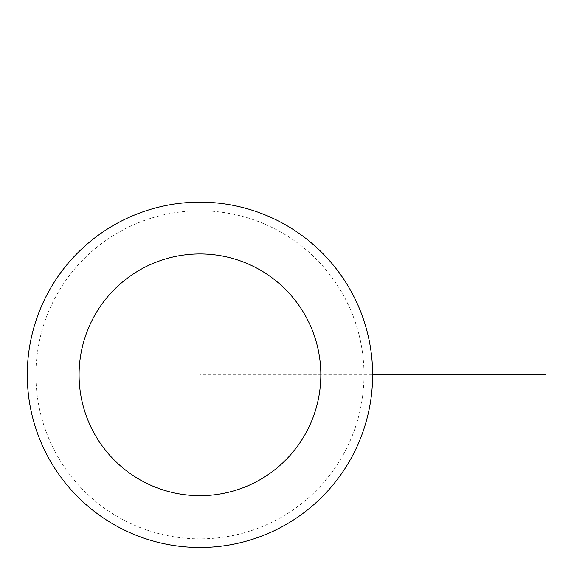 <?xml version="1.0" encoding="UTF-8"?>
<svg xmlns="http://www.w3.org/2000/svg" width="574" height="574" viewBox="0 0 574 574"><rect width="100%" height="100%" fill="white"/><g stroke="black" fill="none" stroke-linecap="round" stroke-linejoin="round"><path stroke-width="0.43" stroke-dasharray="2.87 2.15" d="M48.417 292.037A172.674 172.674 0 0 1 282.738 223.286A172.674 172.674 0 0 1 351.489 457.607A172.674 172.674 0 0 1 117.168 526.358A172.674 172.674 0 0 1 48.417 292.037M343.912 453.467A164.042 164.042 0 0 1 121.308 518.781A164.042 164.042 0 0 1 55.994 296.177A164.042 164.042 0 0 1 278.598 230.863A164.042 164.042 0 0 1 343.912 453.467M199.953 202.148L199.953 374.822L372.626 374.822"/><path stroke-width="0.86" d="M48.417 292.037A172.674 172.674 0 0 1 282.738 223.286A172.674 172.674 0 0 1 351.489 457.607A172.674 172.674 0 0 1 117.168 526.358A172.674 172.674 0 0 1 48.417 292.037M93.878 316.877A120.87 120.87 0 0 1 257.905 268.747A120.87 120.87 0 0 1 306.028 432.774A120.87 120.87 0 0 1 142.008 480.897A120.87 120.87 0 0 1 93.878 316.877M372.626 374.822L545.3 374.822M199.953 202.148L199.953 29.475"/></g></svg>
